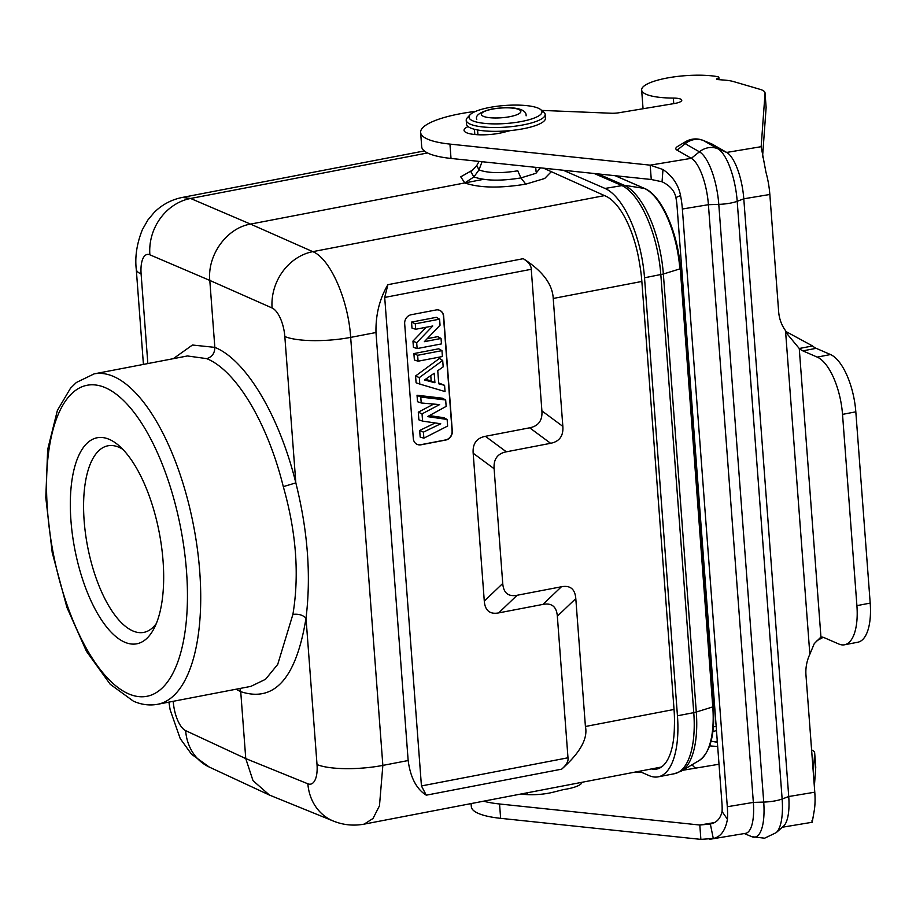 <?xml version="1.0" encoding="UTF-8"?>
<svg xmlns="http://www.w3.org/2000/svg" width="916" height="916" viewBox="0 0 916 916"><rect width="100%" height="100%" fill="white"/><g stroke="black" fill="none" stroke-linecap="round" stroke-linejoin="round"><path stroke-width="1.37" d="M523.276 258.678C528.669 262.308 531.337 265.846 531.257 269.293L541.906 410.883C542.57 420.421 538.494 426.066 529.677 427.806L550.619 443.31C559.447 441.546 563.523 435.913 562.848 426.398L553.23 298.467C552.531 284.235 542.547 270.964 523.276 258.678L387.892 284.681C379.59 298.776 375.617 314.715 375.984 332.519L408.158 760.532C410.414 777.501 416.448 789.054 426.272 795.18L561.657 769.165C580.137 752.723 588.049 738.491 585.416 726.491L674.039 709.465L641.853 281.452A74.219 30.457 79.1 0 0 639.654 264.083A69.273 28.419 -100.9 0 0 605.602 196.093L543.543 168.178M187.574 355.981L206.695 358.637C212.043 357.034 214.756 353.278 214.836 347.37L209.798 280.422L272.075 307.971A49.475 43.155 -66.1 0 1 312.791 251.648L250.515 224.099L483.522 179.341M639.208 771.295L649.181 775.634A77.184 31.671 -100.9 0 0 658.135 776.848A77.184 31.671 -100.9 0 0 677.451 715.785L644.52 277.777A77.184 31.671 -100.9 0 0 605.029 188.444L563.203 170.239M651.482 768.936A69.273 28.419 -100.9 0 0 656.635 769.074A69.273 28.419 -100.9 0 0 674.394 726.022A74.219 30.457 79.1 0 0 674.039 709.465M122.813 449.332A95.001 38.976 -100.9 0 0 118.954 447.271A95.001 38.976 -100.9 0 0 107.939 445.794A95.001 38.976 -100.9 0 0 84.157 520.941A95.001 38.976 -100.9 0 0 132.763 630.895A95.001 38.976 -100.9 0 0 143.778 632.383A95.001 38.976 -100.9 0 0 156.281 623.578M163.048 560.821A104.893 43.041 -100.9 0 0 118.347 445.142A104.893 43.041 -100.9 0 0 109.382 439.417A104.893 43.041 -100.9 0 0 70.956 520.757A104.893 43.041 -100.9 0 0 124.622 642.162A104.893 43.041 -100.9 0 0 153.693 629.132A104.893 43.041 -100.9 0 0 163.048 560.821M206.695 358.637C236.122 370.419 267.587 422.997 283.296 486.636C296.269 532.299 299.463 574.893 292.902 614.396L277.72 664.398L265.537 679.294L251.018 686.302M239.935 688.477L240.725 691.649L236.007 689.233M292.902 614.396C298.467 613.731 302.841 614.991 306.013 618.163L317.016 764.539A24.743 10.339 79 0 1 307.856 783.798A49.475 43.373 -67.9 0 0 333.367 821.057L269.453 795.065L252.999 780.627L245.763 758.597L240.725 691.649C274.479 702.778 296.246 678.287 306.013 618.163C311.2 575.855 307.81 530.765 295.834 482.892L284.83 336.527A49.475 12.194 175.7 0 0 350.668 337.374L382.854 765.398L379.464 805.84L372.995 818.492L364.133 824.137L661.386 767.035M173.307 358.671L192.452 345.023L214.836 347.37C245.923 359.793 279.254 415.555 295.834 482.892L283.296 486.636M427.543 152.961L190.597 198.474L182.33 197.432C171.418 199.631 162.04 204.634 154.197 212.443L147.957 219.886L142.404 229.607C136.862 243.473 134.824 256.698 136.266 269.27A49.475 12.194 175.7 0 0 141.11 273.987A24.743 9.961 79.3 0 1 149.881 254.808L209.798 280.422C207.268 254.992 226.79 227.981 250.515 224.099L190.597 198.474A49.475 43.728 113.1 0 0 149.881 254.808M604.503 195.612L312.791 251.648C330.126 258.472 348.263 299.509 350.668 337.386L375.984 332.519M585.416 726.491L575.798 598.572C575.019 589.045 570.221 585.118 561.405 586.767L542.959 604.388L498.67 612.896C489.854 614.533 485.056 610.606 484.289 601.091L473.171 453.225C472.496 443.71 476.572 438.066 485.4 436.314L529.677 427.806M550.619 443.31L506.342 451.817C497.525 453.557 493.449 459.191 494.113 468.729L502.735 583.469C503.491 592.961 508.288 596.9 517.128 595.263L561.405 586.767M561.657 769.165C566.466 764.986 568.573 761.196 567.989 757.784L557.34 616.193C556.585 606.69 551.798 602.751 542.959 604.388M387.892 284.681L384.709 297.437L421.44 785.939L426.272 795.18M413.299 438.512A7.912 6.95 113.5 0 0 417.238 444.409A7.912 6.95 113.5 0 0 420.971 444.81L445.783 440.035A7.912 6.95 113.5 0 0 452.298 431.024L443.665 316.26A7.912 6.95 113.5 0 0 439.737 310.364A7.912 6.95 113.5 0 0 436.005 309.974L411.192 314.738A7.912 6.95 113.5 0 0 404.677 323.76L413.299 438.512M439.623 310.318A7.912 6.95 -66.5 0 1 443.447 316.169L452.08 430.932A7.912 6.95 -66.5 0 1 445.565 439.943L420.753 444.707A7.912 6.95 -66.5 0 1 417.124 444.363M447.134 419.459L447.626 426.043L423.868 438.169L423.421 432.146L440.733 423.765L422.585 421.108L422.047 413.86L439.611 404.597L421.223 402.971L420.776 397.063L445.668 399.971L446.149 406.395L427.52 416.62L447.134 419.459L443.894 417.707L429.375 415.601M445.668 399.971L442.428 398.208L417.032 395.243L417.513 401.712L421.223 402.971M433.703 404.07L418.303 412.189L418.875 419.849L422.585 421.108M435.215 422.952L419.677 430.474L420.169 437.058L423.868 438.169M439.44 358.454L415.578 375.984L416.093 382.785L419.803 384.079L419.322 377.61L442.691 360.435L439.44 358.454M442.691 360.435L443.184 366.847L437.756 370.705L438.73 383.793L444.569 385.338L438.672 382.899M413.895 353.576L438.707 348.801L441.959 350.633L442.405 356.53L418.085 361.202L414.375 359.999L413.895 353.576L417.639 355.305L441.959 350.633M427.211 338.668L437.802 336.63L441.043 338.462L441.455 343.901L417.135 348.572L413.437 347.37L412.956 341.118L426.306 327.23M417.135 348.572L416.688 342.721L432.764 325.993L415.681 329.268L411.982 328.077L411.536 322.1L436.348 317.325L439.588 319.157L440.046 325.214L424.36 341.668L441.043 338.462M423.421 432.146L419.677 430.474M422.047 413.86L418.303 412.189M420.776 397.063L417.032 395.243M419.322 377.61L415.578 375.984M444.569 385.338L445.039 391.567L419.803 384.079M434.917 382.751L434.207 373.247L424.486 379.98L434.917 382.751L431.161 380.884L430.772 375.629M431.161 380.884L425.402 379.35M418.085 361.202L417.639 355.305M416.688 342.721L412.956 341.118M415.681 329.268L415.269 323.829L411.536 322.1M415.269 323.829L439.588 319.157M581.958 782.298A26.22 6.469 175.7 0 1 567.347 788.939A26.22 6.469 175.7 0 1 563.477 789.592L552.989 792.248A24.743 6.103 175.7 0 1 521.193 793.966M641.578 772.325L635.2 772.062M719.014 764.242L682.729 770.276M813.271 772.211L814.668 753.089A29.69 7.317 -4.3 0 0 814.668 752.815A29.69 7.317 -4.3 0 0 811.599 749.918M483.556 801.191A69.731 17.186 -4.3 0 0 499.552 803.985L699.801 825.03L700.877 839.377L500.628 818.332A69.731 17.186 175.7 0 1 471.316 806.653L471.087 803.595M814.668 752.815L815.744 767.161A29.69 7.317 175.7 0 1 815.744 767.425L814.358 786.558M695.942 768.077A44.529 10.981 175.7 0 1 692.393 764.539M714.045 822.66L699.801 825.03L710.335 823.999C716.541 822.808 720.445 818.641 722.06 811.519L727.441 819.259C725.369 830.572 720.652 836.984 713.289 838.472L700.877 839.377M727.441 819.259A39.583 13.156 -99.4 0 0 727.304 806.744L753.353 802.405L708.412 204.692L718.785 204.36L763.726 802.084L753.353 802.405A39.583 13.156 80.6 0 1 745.624 833.331L709.74 839.296M727.304 806.744L682.363 209.02A39.583 13.156 -99.4 0 0 680.542 195.543L675.893 197.547A24.743 8.221 80.6 0 1 677.038 205.974L721.98 803.698A24.743 8.221 80.6 0 1 722.06 811.519M811.862 820.919L812.297 821.801L814.038 811.771A39.583 13.156 80.6 0 0 814.782 792.191L805.966 675.046A39.583 36.033 -60.3 0 1 809.847 654.253L814.244 643.685L820.942 637.032A39.583 16.248 79.1 0 1 824.446 637.776L838.781 644.005A49.475 20.301 -100.9 0 0 844.518 644.784A49.475 20.301 -100.9 0 0 856.907 605.648L842.525 414.375A49.475 20.301 -100.9 0 0 817.209 357.103L802.874 350.874A39.583 16.248 79.1 0 1 799.256 348.504L787.92 334.855L785.516 330.63A39.583 36.033 -60.3 0 1 778.646 311.635L769.841 194.478A39.583 13.156 80.6 0 0 765.959 172.265L761.162 146.697L765.043 93.203A29.69 7.317 -4.3 0 0 765.043 92.94A29.69 7.317 -4.3 0 0 759.914 89.299L733.647 81.604A29.69 7.317 -4.3 0 0 724.327 80.081L718.041 79.6A2.966 0.733 175.7 0 1 716.907 79.371A2.966 0.733 175.7 0 1 716.598 79.085A2.966 0.733 175.7 0 1 716.953 78.696L718.258 78.009A4.946 1.225 -4.3 0 0 718.865 77.368A4.946 1.225 -4.3 0 0 717.411 76.623A44.529 10.981 -4.3 0 0 668.646 77.734A44.529 10.981 -4.3 0 0 641.647 89.974A44.529 10.981 -4.3 0 0 673.329 98.081A11.874 2.931 175.7 0 1 681.779 100.233A11.874 2.931 175.7 0 1 674.199 103.565L618.964 112.748A9.893 2.439 175.7 0 1 611.373 113.241L541.688 110.401M744.296 833.549L751.83 836.686A44.85 14.896 80.6 0 0 763.726 802.084A19.797 4.878 175.7 0 0 773.883 801.088A19.797 4.878 175.7 0 0 775.486 800.802A19.797 4.878 175.7 0 0 782.138 799.015A44.85 14.896 -99.4 0 1 776.218 832.633L783.512 826.198A39.583 13.156 -99.4 0 0 788.733 796.531L782.138 799.015L737.197 201.302L743.792 198.806L788.733 796.531L814.782 792.191M475.667 111.363A69.731 17.186 -4.3 0 0 465.11 112.886A69.731 17.186 -4.3 0 0 420.627 132.431A69.731 17.186 -4.3 0 0 427.749 139.209A69.731 17.186 -4.3 0 0 449.939 144.098L650.177 165.155L691.317 158.319A39.583 13.156 80.6 0 1 708.412 204.692L682.363 209.02M675.893 197.547C674.577 190.849 669.962 185.582 662.05 181.769L651.265 179.502L650.177 165.155L662.989 169.529C672.607 176.135 678.458 184.814 680.542 195.543M662.989 169.529L662.05 181.769M817.209 357.103L830.503 354.549A49.475 20.301 79.1 0 1 855.819 411.822L870.2 603.117A49.475 20.301 79.1 0 1 857.811 642.231L844.518 644.784M830.503 354.549L816.167 348.32A39.583 16.248 -100.9 0 1 812.549 345.95L799.256 348.504L820.942 637.032M712.476 144.304L726.697 152.434L717.835 148.758L703.614 140.629A9.893 2.439 -4.3 0 0 703.179 140.423L711.652 143.904A19.018 4.683 175.7 0 1 712.476 144.304L703.614 140.629A19.797 18.022 -60.3 0 0 685.191 143.686L699.412 151.816A44.85 14.896 80.6 0 1 718.785 204.36A19.797 4.878 -4.3 0 0 728.941 203.375A19.797 4.878 -4.3 0 0 730.544 203.089A19.797 4.878 -4.3 0 0 737.197 201.302A44.85 14.896 -99.4 0 0 717.835 148.758A19.797 18.022 119.7 0 0 708.434 147.716A19.797 18.022 119.7 0 0 699.412 151.816L691.317 158.319L677.096 150.19A19.018 4.683 175.7 0 1 677.611 146.468L685.466 141.751A9.893 2.439 -4.3 0 0 685.191 143.686L677.096 150.19M703.179 140.423L703.179 140.423A19.797 19.797 0 0 0 685.466 141.751M510.43 130.576L503.365 132.373A24.743 6.103 175.7 0 1 466.576 132.74A24.743 6.103 175.7 0 1 464.046 130.335A24.743 6.103 175.7 0 1 468.076 126.591M651.265 179.502L451.015 158.445A69.731 17.186 175.7 0 1 428.837 153.556A69.731 17.186 175.7 0 1 421.704 146.778L420.627 132.431M765.043 92.94L766.12 107.287A29.69 7.317 175.7 0 1 766.12 107.55L762.547 156.899M769.841 194.478L743.792 198.806A39.583 13.156 -99.4 0 0 726.697 152.434L761.162 146.697M785.997 331.558L812.549 345.95M545.169 114.386L545.455 118.198A39.583 9.755 175.7 0 1 523.402 128.721A39.583 9.755 175.7 0 1 470.549 127.988A39.583 9.755 175.7 0 1 466.507 124.141L466.221 120.328A39.583 9.755 -4.3 0 0 470.263 124.175A39.583 9.755 -4.3 0 0 523.116 124.908A39.583 9.755 -4.3 0 0 545.169 114.386A39.583 9.755 -4.3 0 0 543.68 112.015L540.612 109.542A36.617 9.023 -4.3 0 0 489.362 107.504A36.617 9.023 -4.3 0 0 470 114.855A36.617 9.023 -4.3 0 0 482.618 123.156A36.617 9.023 -4.3 0 0 521.593 121.473A36.617 9.023 -4.3 0 0 540.612 109.542M470 114.855L467.332 117.752A39.583 9.755 -4.3 0 0 466.221 120.328M716.163 726.354A44.529 10.981 -4.3 0 0 715.201 726.537A44.529 10.981 -4.3 0 0 713.392 726.903M709.637 745.876A44.529 10.981 -4.3 0 0 717.663 746.403M717.354 742.189A29.69 7.317 175.7 0 1 711.091 741.101M712.888 731.644A29.69 7.317 175.7 0 1 716.472 730.567M482.056 161.708L478.976 169.941L476.778 165.498L479.068 161.399M540.417 167.846L535.917 173.307L520.906 177.922L517.769 170.8C501.212 173.479 488.285 173.193 478.976 169.941L473.893 176.937L470.961 171.933M551.295 171.693L544.688 178.483L525.795 184.15C499.747 188.375 479.423 187.963 464.801 182.937L460.748 176.834L472.622 170.067M464.801 182.937L473.893 176.937C485.182 180.841 500.846 181.162 520.906 177.922L525.795 184.15M677.451 715.785L693.767 712.648L660.825 274.64A77.184 31.671 -100.9 0 0 621.334 185.307L594.198 173.502M644.52 277.777L663.356 274.021A76.704 31.476 -100.9 0 0 624.117 185.25L598.034 173.903M605.029 188.444L624.117 185.25L644.589 188.467C661.501 195.074 678.058 233.042 680.428 268.491L713.369 706.499C715.075 734.334 710.392 752.311 699.309 760.44A69.593 28.556 -100.9 0 0 699.32 760.44L681.447 771.032L674.439 773.711A77.184 31.671 -100.9 0 0 693.767 712.648L696.286 712.03L663.356 274.021L679.844 268.903A69.593 28.556 -100.9 0 0 644.234 188.364L615.151 175.7M681.447 771.032A76.704 31.476 -100.9 0 0 696.286 712.03L712.774 706.912L680.245 268.308M699.32 760.44A69.593 28.556 -100.9 0 0 712.774 706.912L713.175 706.316M644.589 188.467L615.3 175.723M127.897 693.538A158.331 64.967 -100.9 0 0 128.515 693.813A158.331 64.967 79.1 0 0 186.543 571.687A158.331 64.967 79.1 0 0 106.107 388.04A158.331 64.967 -100.9 0 0 105.489 387.766A158.331 64.967 79.1 0 0 47.449 509.891A158.331 64.967 79.1 0 0 127.897 693.538M94.13 373.877A168.235 69.032 79.1 0 1 113.641 376.51A168.235 69.032 79.1 0 1 114.305 376.808A168.235 69.032 79.1 0 1 197.444 549.474A168.235 69.032 79.1 0 1 157.598 704.301C149.503 705.755 141.442 704.713 133.415 701.175L110.206 684.263L86.47 651.356L66.925 607.445L52.212 552.531L45.8 497.697L47.666 449.527L57.399 410.391L70.475 388.27L76.349 382.499L94.13 373.877L187.562 355.935M173.239 701.29L173.296 702A24.743 9.961 79.3 0 0 185.662 730.636A49.475 43.51 115 0 0 209.283 767.07L209.283 767.07A49.475 43.51 115 0 0 209.317 767.081L191.524 754.246L180.212 738.582L170.136 709.797L168.922 702.125M307.856 783.798L245.763 758.597L185.662 730.636M317.016 764.539A49.475 12.194 -4.3 0 0 382.854 765.398L408.158 760.532M272.075 307.971A24.743 10.339 79 0 1 284.83 336.527M141.11 273.987L147.842 363.56M172.219 701.484A49.475 12.194 -4.3 0 0 173.284 702M641.853 281.452L553.23 298.467M557.34 616.193L575.798 598.572M421.44 785.939L567.989 757.784M531.257 269.293L384.709 297.437M562.848 426.398L541.906 410.883M506.342 451.817L485.4 436.314M473.171 453.225L494.113 468.729M502.735 583.469L484.289 601.091M498.67 612.896L517.128 595.263M500.628 818.332L499.552 803.985M710.335 823.999L713.289 838.472M785.516 330.63L809.847 654.253M451.015 158.445L449.939 144.098M765.043 93.203L766.12 107.55M717.01 79.417L716.953 78.696M718.258 78.009L718.384 79.623M673.329 98.081L673.752 103.645M802.874 350.874L816.167 348.32M842.525 414.375L855.819 411.822M870.2 603.094L856.907 605.648M474.82 134.515L474.431 129.282M814.668 753.089L815.744 767.425M717.262 741.078A29.69 7.317 -4.3 0 0 714.675 741.834M524.433 794.39L524.364 793.359M492.396 109.13A19.797 4.878 175.7 0 1 493.976 108.844A19.797 4.878 175.7 0 1 519.177 109.668A19.797 4.878 175.7 0 1 509.777 116.687A19.797 4.878 175.7 0 1 508.197 116.973A19.797 4.878 175.7 0 1 482.995 116.137A19.797 4.878 175.7 0 1 492.396 109.13M674.439 773.711L658.135 776.848M251.03 686.347L157.598 704.301M143.423 364.408L136.266 269.27M182.307 197.432L424.303 150.945M269.453 795.065L209.283 767.07M333.367 821.057C343.294 825.053 353.553 826.072 364.133 824.137M782.344 827.228L812.252 822.247M814.244 643.685L817.209 640.547L823.186 637.318M776.218 832.633L764.62 838.197L751.83 836.686M718.865 77.368L719.037 79.681M641.647 89.974L643.055 108.741M536.089 171.819L535.745 167.353M526.116 115.828C526.746 107.825 510.166 106.13 491.823 109.05C480.041 111.958 475.026 115.45 476.778 119.538M477.557 129.969L477.923 134.744M476.812 165.475L471.316 171.498M527.398 792.775L527.536 794.619"/></g></svg>
